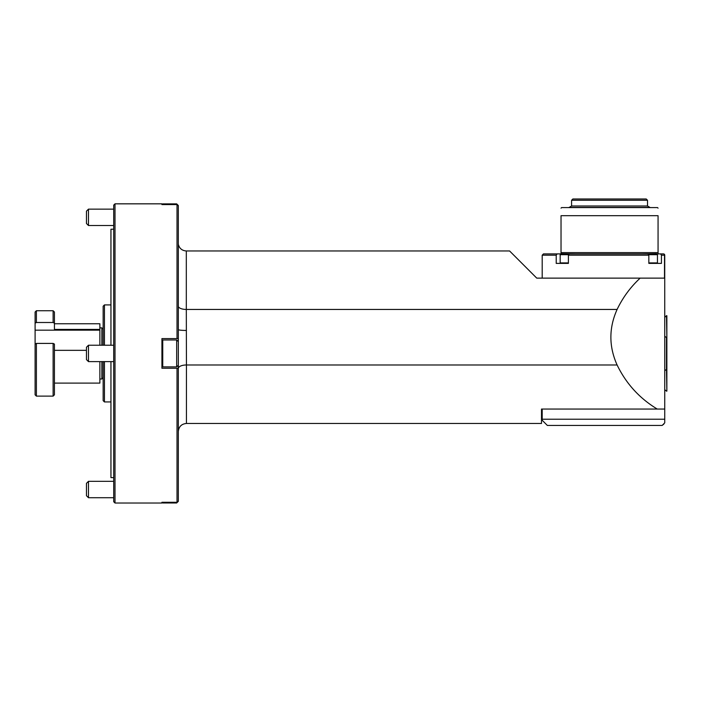 <?xml version="1.0" encoding="UTF-8"?>
<svg xmlns="http://www.w3.org/2000/svg" width="702" height="702" viewBox="0 0 702 702"><rect width="100%" height="100%" fill="white"/><g stroke="black" fill="none" stroke-linecap="round" stroke-linejoin="round"><path stroke-width="1.05" d="M536.758 278.132L509.582 250.965L536.758 278.132L664.741 278.132L664.741 409.055L657.256 409.055C639.513 398.332 626.131 383.643 617.102 364.979L186.434 364.979L186.434 423.464L541.496 423.464L541.496 409.055L657.256 409.055M178.326 306.581A8.108 3.484 180 0 0 186.311 309.45L186.311 250.965C182.037 250.658 179.379 248.429 178.326 244.278L178.326 462.574M640.154 278.132C630.475 287.1 622.788 297.543 617.102 309.45C608.809 327.957 608.809 346.463 617.102 364.979M617.102 309.45L186.311 309.45L186.434 364.979A8.108 3.484 180 0 0 178.326 368.453M178.326 329.598A8.108 0.851 180 0 0 186.434 330.449M88.478 345.235L88.478 361.618L86.46 359.599L86.46 347.253L88.478 345.235L113.715 345.235M162.741 358.582L162.741 366.883L176.676 366.883L176.676 339.97L162.741 339.97L162.741 358.582M176.676 204.572L176.676 203.878L178.317 205.51L178.317 365.242L176.676 366.883M88.478 481.335L88.478 497.718L86.46 495.7L86.46 483.353L88.478 481.335L113.715 481.335M162.741 502.281L162.741 502.983L176.676 502.983L176.676 502.281M178.317 500.982L177.018 502.281L177.018 368.26L178.317 368.26L178.317 501.342L176.676 502.983M88.478 209.135L88.478 225.526L86.46 223.499L86.46 211.162L88.478 209.135L113.715 209.135M176.676 203.878L162.741 203.878L162.741 204.572M115.005 503.018L113.715 501.728L113.715 205.124L115.005 203.834L115.005 503.018L161.925 503.018L161.925 502.281L177.018 502.281M178.317 365.242L178.317 368.26L161.925 368.26L161.925 338.592L178.317 338.592L177.018 338.592L177.018 204.572L178.317 205.87M115.005 203.834L161.925 203.834L161.925 204.572L177.018 204.572M110.951 361.618L110.951 477.623L113.715 477.623M113.715 229.229L110.951 229.229L110.951 345.235M53.124 322.499L53.124 310.732L36.39 310.732L36.39 322.499L53.124 322.499L54.423 323.174L54.423 312.03L53.124 310.732M54.423 323.762L99.868 323.762L99.868 329.422L54.423 329.422L54.423 323.174M36.39 322.499L35.1 323.174L35.1 312.03L36.39 310.732M36.39 396.121L53.124 396.121L53.124 343.41L36.39 343.41L36.39 396.121L35.1 394.822L35.1 323.174M53.124 343.41L54.423 344.085L54.423 394.822L53.124 396.121M99.868 361.618L99.868 383.099L54.423 383.099M54.423 350.333L86.46 350.333M99.868 345.235L99.868 329.422M99.868 379.001L101.851 379.001L101.851 361.618M101.851 345.235L101.851 327.852L99.868 327.852M36.39 343.41L35.1 344.085M99.868 330.159L35.1 330.159M103.15 345.235L103.15 306.204L104.44 304.914L104.44 345.235M104.44 361.618L104.44 401.939L103.15 400.649L103.15 361.618M542.19 255.195L543.48 253.896L557.134 253.896L556.212 255.195L542.19 255.195L542.19 278.132M560.959 253.896L557.134 253.896M569.331 253.896L647.937 253.896L648.832 255.195L568.409 255.195L569.331 253.896M648.832 255.195L648.832 263.382L661.442 263.382L661.442 255.195L660.547 253.896L656.66 253.896M660.547 253.896L663.451 253.896A1.29 1.29 0 0 1 664.741 255.195L664.741 278.132M556.212 255.195L556.212 263.382L568.409 263.382L568.409 255.195M560.652 263.382L560.17 262.899L568.409 262.899M568.48 254.694L560.17 254.694L560.17 262.899M560.17 254.694L561.135 253.729L575.078 253.896M648.832 262.899L657.458 262.899L656.975 263.382M648.762 254.694L657.458 254.694L656.493 253.729L642.523 253.896M561.03 208.143L561.591 207.581L657.502 207.581L658.064 208.143M561.03 252.606L561.03 215.69C561.03 205.861 561.03 205.861 561.03 215.69C561.03 205.861 561.03 205.861 561.03 215.69L658.064 215.69C658.064 205.861 658.064 205.861 658.064 215.69C658.064 205.861 658.064 205.861 658.064 215.69L658.064 253.896L658.064 252.606L561.03 252.606L561.03 253.896M577.035 200.272L647.516 200.272L646.226 198.982L572.867 198.982L571.577 200.272L577.035 200.272M571.577 200.272L571.577 206.002L647.516 206.002L647.516 200.272M571.577 206.002L569.076 207.441L650.017 207.441L647.516 206.002M664.741 419.217L664.741 422.858L662.153 425.447L547.358 425.447L542.19 420.27L542.19 419.217L664.741 419.217L664.741 409.055M542.19 419.217L542.19 409.055M663.881 424.078L662.328 425.272M666.47 369.191L666.47 337.662M666.856 323.587L666.856 383.266M666.496 315.698L666.856 337.688L666.856 315.698L664.741 317.216L666.496 315.698M666.496 369.164L666.856 391.163L666.856 369.164L664.741 370.691M666.496 337.644L666.496 337.153M666.856 337.592L666.856 337.153M664.504 278.132L664.504 255.195L661.442 255.195M663.451 253.896A1.29 1.053 90 0 1 664.504 255.195L664.741 255.195M186.311 250.965L509.582 250.965M186.434 423.464C181.511 423.938 178.808 426.64 178.326 431.563M113.715 361.618L88.478 361.618M178.317 341.611L176.676 339.97M161.925 366.067L162.741 366.883M161.925 340.795L162.741 339.97M113.715 497.718L88.478 497.718M162.048 502.281L162.741 502.983M113.715 225.526L88.478 225.526M162.048 204.572L162.741 203.878M104.44 401.939L110.951 401.939M104.44 304.914L110.951 304.914M103.15 329.15L101.851 327.852M103.15 377.702L101.851 379.001M657.458 254.694L657.458 262.899M664.741 336.161L666.496 337.688M664.741 389.636L666.496 391.163L664.741 389.636"/></g></svg>
